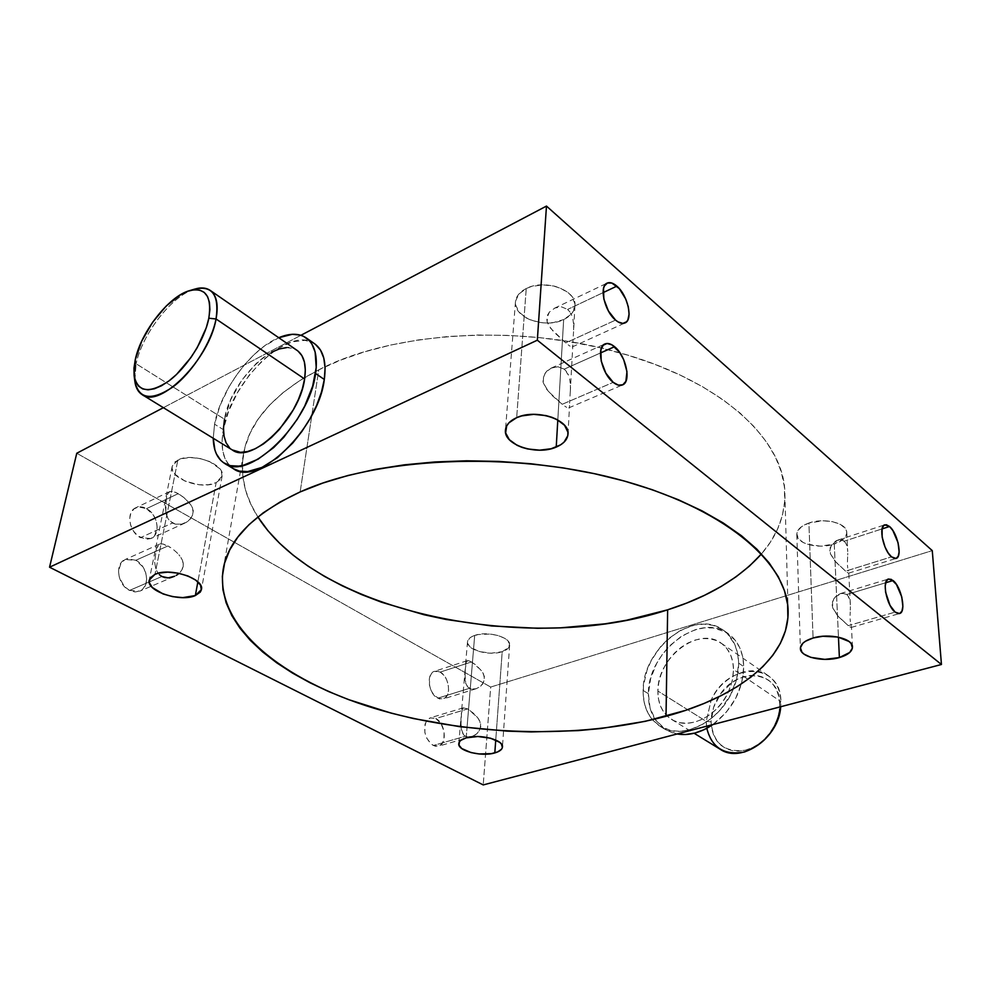 <?xml version="1.0" encoding="UTF-8"?>
<svg xmlns="http://www.w3.org/2000/svg" width="991" height="991" viewBox="0 0 991 991"><rect width="100%" height="100%" fill="white"/><g stroke="black" fill="none" stroke-linecap="round" stroke-linejoin="round"><path stroke-width="0.74" stroke-dasharray="4.96 3.72" d="M706.818 728.298L706.249 721.374L711.092 721.832C713.099 743.374 724.52 752.826 745.331 750.187C763.974 745.777 780.375 723.641 779.719 703.697L779.211 711.166L777.353 718.723L774.231 726.069L769.945 732.919L764.68 738.964L758.66 743.993L752.119 747.771L745.331 750.187L738.568 751.141L732.089 750.608L726.155 748.639L720.977 745.294L716.766 740.748L713.644 735.173L711.736 728.781L711.092 721.832L713.607 707.289L720.791 693.65L731.593 682.873L737.886 679.07L744.464 676.543L751.104 675.379L757.545 675.639L763.553 677.336L768.88 680.408L773.327 684.756L776.709 690.244L778.864 696.636L779.719 703.697L780.883 701.603L780.71 706.732L780.883 701.603L779.719 703.697C780.041 669.681 736.04 666.113 718.562 696.933C713.669 704.911 711.179 713.21 711.092 721.832L706.249 721.374L711.08 700.439C726.812 662.087 781.205 661.294 780.883 701.603C780.375 690.021 776.126 681.35 768.161 675.602C751.067 663.041 721.634 676.308 711.08 700.439L706.249 721.374L657.875 691.037C657.144 657.751 698.407 625.829 721.101 643.122C729.066 648.87 733.216 657.665 733.538 669.532L780.883 701.603L733.538 669.532L732.733 661.654L730.454 654.568L726.837 648.548L722.03 643.791L716.22 640.483L709.655 638.724L702.594 638.576L695.298 640.013L688.039 642.961L681.077 647.321L674.673 652.896L669.049 659.51L664.416 666.893L660.923 674.809L658.718 682.948L657.875 691.037L658.433 698.754L660.39 705.84L663.685 711.996L668.219 717.001L673.83 720.643L680.297 722.761L687.407 723.244L694.852 722.08L702.371 719.268L709.63 714.92L716.357 709.197L722.266 702.346L727.109 694.617L730.677 686.354L732.857 677.869L733.538 669.532L732.312 680.619L728.521 691.743C717.633 716.766 688.15 730.602 671.452 719.355C662.397 713.359 657.863 703.907 657.875 691.037L706.249 721.374C706.459 733.959 711.104 743.25 720.197 749.258M194.88 289.062C172.496 295.033 142.32 333.608 136.089 363.759L135.284 359.609L136.089 363.759C142.097 334.933 169.956 298.093 192.093 290.016M180.151 572.241L182.096 569.54L180.151 572.241M183.186 566.518L182.096 569.54L183.285 563.396L183.186 566.518M182.455 560.361L183.285 563.396L180.907 557.475L182.455 560.361M179.941 556.1L178.851 554.762L179.941 556.1M177.674 553.449L176.398 552.185L177.674 553.449M173.673 549.807L176.398 552.185L173.673 549.807M167.925 545.954L170.799 547.689L162.908 543.96L159.353 544.183L156.281 548.841L154.646 562.256L155.872 569.119L158.089 573.269L155.872 569.119L154.646 562.256L156.281 548.841L158.102 545.124L160.108 543.923L162.908 543.96L167.925 545.954L135.804 560.287L167.925 545.954M129.524 590.425L139.768 591.156C150.582 587.242 147.783 565.96 135.804 560.287L142.853 566.778L145.751 572.86L146.68 579.314L145.491 585.161L142.357 589.546L140.189 590.97L135.049 591.974L129.524 590.425L124.445 586.548L119.366 577.728L118.449 571.175L121.113 562.851L125.151 559.543L127.641 558.788L135.804 560.287L125.2 559.531C114.522 563.52 117.458 584.95 129.524 590.425L149.158 581.977L129.524 590.425M161.892 576.502L149.158 581.977L161.892 576.502M175.407 524.177L172.459 523.037L140.511 537.667L150.954 538.509C161.025 534.595 158.003 514.416 146.557 508.643L178.269 493.629L183.88 497.519L190.024 503.688L192.502 507.813L193.245 513.759L190.297 519.259L186.419 522.294L181.824 524.115L175.407 524.177L181.824 524.115L187.819 521.402L192.192 516.67L193.319 510.749L190.978 505.026L183.88 497.519L175.655 492.304L169.944 491.499L167.776 493.704L166.327 498.473L165.77 512.285L167.975 518.59L169.944 521.13L175.407 524.177M467.579 736.945L465.411 736.226L433.253 745.505L438.505 746.173C447.548 744.253 445.405 722.935 435.792 718.525L467.69 708.899L477.34 717.199L479.706 720.94L480.846 726.428L478.851 731.569L475.94 734.492L471.679 736.635L467.579 736.945L472.422 736.387L476.993 733.625L480.214 729.141L480.647 723.641L478.219 718.401L474.268 713.854L467.69 708.899L463.231 707.859L461.62 711.166L460.803 727.815L463.59 734.839L467.579 736.945M471.543 689.117L469.4 688.349L437.7 698.221L443.175 698.965C451.747 696.958 449.418 676.618 440.165 672.096L471.617 661.901L481.093 670.151L483.435 673.793L484.562 679.108L482.605 684.087L479.743 686.887L476.002 688.782L471.543 689.117L476.287 688.683L480.784 686.057L483.942 681.734L484.364 676.407L481.973 671.328L475.891 664.924L469.796 661.009L466.488 661.195L465.46 665.642L464.89 679.888L467.628 686.936L471.543 689.117M848.346 596.322L846.748 594.513L885.694 582.758L846.748 594.513L849.448 598.787L848.346 596.322M850.105 601.686L850.365 604.919L850.105 601.686M850.389 606.616L850.365 608.363L850.389 606.616M850.29 610.134L850.365 608.363L850.29 610.134M850.08 615.461L850.216 611.905L850.08 615.461M850.377 621.704L850.105 618.805L850.377 621.704M851.021 624.9L850.811 623.996L851.021 624.9M851.368 626.3L851.219 625.68L851.368 626.3M850.873 627.365L849.844 626.795L850.873 627.365M848.271 625.655L838.671 616.885L832.762 608.003L832.502 601.698L835.5 596.669L842.449 593.2L846.748 594.513L844.741 593.46L840.492 593.572L836.553 595.715L833.716 598.948L832.143 604.795L832.762 608.003L837.445 615.51L848.271 625.655L895.133 612.116L848.271 625.655M845.719 543.056L844.146 541.197L882.064 528.909L844.146 541.197L846.81 545.533L845.719 543.056M847.441 548.432L847.714 551.653L847.441 548.432M847.739 553.325L847.701 555.047L847.739 553.325M847.639 556.793L847.565 558.54L847.639 556.793M847.429 562.008L847.565 558.54L847.429 562.008M847.726 568.016L847.454 565.254L847.726 568.016M848.346 571.014L848.135 570.172L848.346 571.014M848.172 573.033L847.169 572.364L848.172 573.033M845.608 571.15L836.206 562.442L830.408 553.833L829.801 550.761L831.35 545.137L837.556 540.194L842.177 540.083L844.146 541.197L839.922 539.773L836.379 540.665L833.109 542.957L830.148 547.775L830.408 553.833L834.992 561.092L845.608 571.15L891.504 556.855L845.608 571.15M566.666 371.761L564.238 369.147L600.459 352.982L564.238 369.147L568.475 375.118L566.666 371.761M569.627 378.946L570.234 383.133L569.627 378.946M570.37 385.288L570.407 387.481L570.37 385.288M570.382 389.686L570.407 387.481L570.382 389.686M570.023 396.127L570.283 391.866L570.023 396.127M569.639 403.176L569.775 400.005L569.639 403.176M569.478 406.36L569.552 405.505L569.478 406.36M566.691 407.363L564.746 406.137L566.691 407.363M562.244 404.278L552.78 396.09L546.908 389.612L543.192 382.6L542.82 378.971L545.558 372.43L551.219 368.107L557.97 366.757L564.238 369.147L557.97 366.757L551.343 368.045L546.784 371.117L543.663 375.49L543.192 382.6L548.234 391.272L562.244 404.278L613.218 382.353L562.244 404.278M570.011 312.054L567.645 309.415L603.085 292.642L567.645 309.415L571.757 315.435L570.011 312.054M572.885 319.251L573.479 323.4L572.885 319.251M573.616 325.531L573.653 327.687L573.616 325.531M573.616 329.842L573.653 327.687L573.616 329.842M573.269 336.122L573.529 331.973L573.269 336.122M572.897 342.849L573.033 339.851L572.897 342.849M572.761 345.748L572.823 344.992L572.761 345.748M570.06 346.181L568.177 344.843L570.06 346.181M565.737 342.911L553.486 331.651L548.568 325.159L547.143 321.741L547.589 314.965L549.423 312.054L554.948 308.003L561.538 306.876L567.645 309.415L561.538 306.876L554.948 308.003L549.423 312.054L546.759 318.284L547.143 321.741L550.773 328.467L565.737 342.911L615.56 320.093L565.737 342.911M738.642 663.128L743.758 666.621C743.287 651.855 738.122 640.867 728.261 633.67C699.609 611.645 647.618 651.805 648.399 693.725L643.147 690.467C642.453 648.448 694.542 608.102 723.195 630.115C733.055 637.312 738.196 648.312 738.642 663.128L736.647 679.095L730.491 695.001L720.73 709.345L712.653 717.385L703.721 723.789L689.513 729.847L680.086 731.308L671.13 730.652L659.312 725.833L652.945 720.308L648.052 713.198L644.782 704.787L643.258 695.409L643.481 685.413L647.073 670.065L651.471 660.117L660.7 646.528L668.281 638.811L681.139 629.954L694.864 624.999L703.944 624.119L712.591 625.259L720.445 628.393L727.208 633.435L734.69 644.224L737.589 653.168L738.642 663.128C738.704 671.65 736.92 680.284 733.315 688.993C720.407 721.857 681.944 740.958 660.415 726.527L652.437 719.726C646.058 711.972 642.961 702.21 643.147 690.467L648.399 693.725C648.225 703.474 650.406 711.934 654.915 719.132L665.704 729.735L677.064 733.972L672.232 732.745L664.614 729.042L655.584 720.147L650.059 708.02L648.399 693.725L650.666 678.463L656.649 663.462L662.471 654.209L669.507 645.921L681.82 635.962L695.348 629.681L704.527 627.836L713.421 627.972L725.511 631.936L735.161 640.186L739.769 647.755L742.693 656.686L743.758 666.621L738.642 663.128M297.151 350.43C277.567 334.958 230.432 380.42 224.486 419.205L136.089 363.759L224.486 419.205L230.767 399.608L241.866 380.123L256.223 363.486L264.015 357.008L271.844 352.078M314.779 343.889C289.843 324.181 230.779 380.928 223.322 429.623L214.564 424.185C220.46 390.479 251.231 348.844 278.731 337.72L264.101 346.255L254.353 354.406L245 364.192L236.391 375.255L228.797 387.196L219.878 405.889L214.564 424.185L213.251 438.282L214.564 424.185L223.322 429.623L222.083 440.871L222.727 450.88L225.267 459.291L229.664 465.733M474.689 635.429C470.23 637.002 467.826 639.145 467.504 641.846C466.104 649.823 489.319 656.327 502.202 651.682L495.748 740.029L502.202 651.682L491.09 653.205L479.149 651.533L470.304 647.197L467.665 643.506L467.529 641.611L469.647 638.117L471.84 636.643L478.096 634.537L490.161 634.042L498.163 635.553L504.667 638.303L507.033 640.013L509.523 643.754L508.817 647.445L502.202 651.682C506.835 650.121 509.312 647.928 509.647 645.116C511.083 637.225 487.535 630.623 474.689 635.429L467.021 727.617L474.689 635.429M466.179 737.874L467.021 727.617L466.179 737.874M177.86 460.022L172.199 466.327C168.755 478.319 201.706 490.347 216.149 482.654L197.866 581.853L216.149 482.654L208.531 484.71L199.241 484.785L185.156 481.192L174.986 474.305L172.174 468.966L172.186 466.352L175.073 461.794L181.403 458.684L190.185 457.532L200.083 458.523L209.497 461.496L219.606 468.57L221.365 471.258L222.034 476.51L220.943 478.876L216.149 482.654L222.133 476.089C225.626 464.308 192.242 452.007 177.86 460.022L154.968 574.346L177.86 460.022M526.233 288.53C519.618 291.936 516.038 296.383 515.456 301.883C513.288 317.64 545.161 329.123 563.656 319.573L557.809 419.973L563.656 319.573L553.461 322.558L547.825 323.016L542.077 322.781L531.139 320.217L526.357 318L519.024 312.054L515.593 304.869L515.543 301.128L518.838 294.079L526.233 288.53L531.139 286.597L542.436 284.838L554.167 286.077L559.605 287.774L568.574 292.989L571.745 296.284L574.879 303.605L573.479 310.926L571.138 314.246L563.656 319.573C570.655 316.154 574.421 311.521 574.953 305.686C577.035 290.177 544.604 278.545 526.233 288.53L516.67 417.669L526.233 288.53M808.916 523.013C800.988 525.887 796.95 529.702 796.801 534.459C796.454 543.811 818.789 549.448 834.261 544.047L838.46 637.151L834.261 544.047L820.313 546.152L806.847 544.096L803.267 542.56L798.288 538.522L796.826 533.703L797.507 531.226L801.645 526.593L808.916 523.013L823.149 520.77L832.713 521.724L840.554 524.512L845.459 528.674L846.562 531.077L846.698 533.567L844.134 538.41L834.261 544.047C842.449 541.197 846.611 537.295 846.76 532.353C847.07 523.075 824.326 517.389 808.916 523.013L813.066 638.006L808.916 523.013M318.768 369.841L304.832 377.472C269.515 399.373 249.175 424.284 243.811 452.218L243.501 453.853C240.082 475.668 244.864 496.689 257.846 516.918L250.847 504.184L245.595 490.235L242.783 475.99L242.535 461.595L244.975 447.201L250.19 432.943L258.242 418.995L269.156 405.517L282.93 392.721L299.505 380.767L318.768 369.841L340.545 360.142L364.651 351.805L390.788 345.017L418.66 339.888L447.882 336.531L478.071 335.02L508.792 335.392L539.6 337.646L570.036 341.759L599.691 347.655L628.121 355.249L654.94 364.378L679.826 374.908L702.458 386.663L722.6 399.447L740.079 413.061L754.733 427.307L766.501 441.986L775.346 456.901L781.292 471.877L784.377 486.742L784.699 501.347L782.37 515.555L777.514 529.231L770.292 542.275L761.472 553.907C777.266 535.784 785.07 515.692 784.872 493.605C785.033 441.305 722.811 381.374 619.97 352.858C518.838 323.413 391.296 331.836 318.768 369.841L311.818 415.378L318.768 369.841M300.149 491.932L311.818 415.39L300.149 491.932M232.204 449.902L229.565 447.808M286.486 347.643L292.741 348.349L297.957 351.025M163.379 407.685L300.93 335.292L163.379 407.685M315.46 344.397L312.314 342.428L304.98 340.359L291.961 341.883L277.53 348.708L262.875 360.142L249.15 375.23L237.406 392.758L228.562 411.376L223.322 429.623C220.027 448.812 223.409 461.856 233.467 468.743L232.513 468.124M76.765 453.259L490.681 687.048L932.271 550.624L490.681 687.048L483.224 784.922L490.681 687.048L76.765 453.259M146.557 508.643L153.444 515.171L156.281 521.155L157.21 527.435L154.757 535.388L150.905 538.534L145.9 539.339L137.922 535.958L133.488 531.114L130.589 525.032L129.672 518.64L130.886 512.966L134.033 508.854L138.604 506.921L146.557 508.643C142.704 506.574 139.112 506.29 135.779 507.764C125.82 511.74 128.991 532.08 140.511 537.667L172.459 523.037L167.975 518.59L166.116 513.957L165.386 507.02L166.327 498.473L167.776 493.704L169.721 491.586L173.375 491.499L178.269 493.629L146.557 508.643M435.792 718.525L441.032 723.641L444.079 731.531L443.931 739.571L442.023 743.684L438.963 746.025L435.21 746.235L431.333 744.253L426.588 737.911L424.842 732.386L425.04 724.248L426.997 720.16L430.094 717.893L435.792 718.525L430.342 717.818L426.291 721.2C422.847 730.974 425.164 739.075 433.253 745.505L465.411 736.226L463.59 734.839L461.31 730.503L460.914 718.797L462.45 708.491L464.345 707.71L467.69 708.899L435.792 718.525M440.165 672.096L443.757 675.131L446.607 679.665L448.304 685.016L448.576 690.393L447.399 694.976L444.922 698.085L439.632 698.989L434.058 695.199L431.159 690.616L429.45 685.19L429.623 677.299L431.543 673.397L436.374 671.018L440.165 672.096L434.504 671.316C425.994 673.323 428.385 693.824 437.7 698.221L469.4 688.349L467.628 686.936L465.386 682.576L465.002 671.018L466.488 661.195L468.334 660.601L471.617 661.901L440.165 672.096M224.486 419.205C221.897 434.318 224.511 444.575 232.328 449.976M134.59 378.327L136.089 363.759L134.838 381.262M712.851 724.57C732.609 709.457 742.916 690.145 743.758 666.621L741.788 682.551L735.669 698.407L725.932 712.702L712.851 724.57M837.581 540.194L884.827 524.821M174.057 576.502L139.768 591.156M184.97 523.037L150.954 538.509M471.679 736.635L438.505 746.173M476.002 688.782L443.175 698.965M851.269 627.414L899.506 613.54M848.643 573.145L896.037 558.441M568.76 407.883L622.484 384.942M572.203 346.937L624.962 322.955M721.101 643.122L768.161 675.602M723.195 630.115L728.261 633.67M467.504 641.846L465.374 666.67M458.796 743.622L461.026 717.472M465.113 669.718L461.298 714.325M172.199 466.327L149.22 580.107M515.456 301.883L505.472 430.057M796.801 534.459L800.394 648.374M243.501 453.853L223.235 569.057M784.872 493.605L788.093 610.53M846.76 532.353L847.689 551.021M852.471 646.937L851.467 626.944M850.34 604.287L848.767 572.823M574.953 305.686L573.504 332.319M568.004 434.083L569.552 405.369M570.271 392.213L572.835 344.868M222.133 476.089L201.421 589.558M509.647 645.116L502.449 746.979M660.415 726.527L665.704 729.735M671.452 719.355L694.121 733.266M554.44 308.238L607.136 283.116M551.343 368.045L604.968 343.951M840.492 593.572L888.518 579.017M467.257 660.663L434.504 671.316M463.416 707.797L430.342 717.818M169.721 491.586L135.779 507.764M159.415 544.158L125.2 559.531"/><path stroke-width="1.49" d="M297.957 351.025L301.896 355.62L304.386 361.963L305.315 369.854L304.621 378.971L216.05 318.978C219.407 295.157 212.347 285.185 194.88 289.062L189.529 290.648C205.571 287.105 212 296.297 208.828 318.222L216.05 318.978L304.621 378.971C306.566 365.035 304.076 355.534 297.151 350.43L210.129 290.351C216.645 295.169 218.615 304.72 216.05 318.978C209.559 358.953 160.009 408.936 142.184 394.678C137.514 391.68 134.974 386.23 134.59 378.327M134.119 375.725L134.838 381.262C138.752 399.274 151.412 401.194 172.83 387.023C192.415 372.43 211.591 342.229 216.05 318.978L208.828 318.222C204.666 339.616 187.051 367.364 169.065 380.841C149.381 393.96 137.737 392.25 134.119 375.725L135.284 359.609L133.983 368.045L134.095 375.465L135.618 381.572L138.517 386.131L142.729 388.93L148.08 389.835L154.398 388.782L161.434 385.796L168.916 380.953L176.534 374.437L190.978 357.478L197.184 347.717L206.289 327.687L208.828 318.222L209.894 309.663L209.435 302.329L207.503 296.495L204.196 292.382L199.674 290.103L194.112 289.731L187.745 291.243L180.808 294.55L166.302 305.959L152.664 322.199L141.812 340.966L135.284 359.609C141.044 331.799 168.966 296.123 189.529 290.648M164.915 577.592L161.892 576.502L168.185 577.864L164.915 577.592M171.48 577.381L168.185 577.864L174.676 576.229L171.48 577.381M176.187 575.437L177.624 574.495L176.187 575.437M178.95 573.43L177.624 574.495L178.95 573.43M893.064 580.528C901.513 586.932 906.517 612.327 899.506 613.54L895.133 612.116L898.428 613.652L899.853 613.417L901.959 611.013L902.875 606.393L901.76 596.916L896.483 584.529L891.367 579.401L888.345 579.078L886.177 581.37L885.211 585.954L885.595 592.147L890.029 605.402L895.133 612.116C886.623 605.885 881.544 580.156 888.531 579.017L893.064 580.528L885.694 582.758L893.064 580.528M889.522 526.494C897.673 533.034 902.652 557.165 896.037 558.441L891.504 556.855L894.749 558.54L896.149 558.404L898.23 556.236L899.134 551.876L898.057 542.721L892.879 530.532L889.522 526.494L886.288 524.735L883.675 525.527L882.101 528.773L882.151 537.134L885.05 547.057L888.097 552.829L891.504 556.855C883.291 550.476 878.237 526.023 884.827 524.821L889.522 526.494L882.064 528.909L889.522 526.494M614.569 346.701C626.052 355.645 631.564 381.931 622.484 384.942C619.809 385.995 616.724 385.127 613.218 382.353L618.384 385.152L622.831 384.768L625.878 381.312L626.969 371.662L623.686 359.646L619.561 352.276L611.967 344.868L607.062 343.468L603.147 345.264L600.856 350.009L601.19 360.997L605.848 373.186L613.218 382.353C601.624 373.657 595.95 346.949 604.968 343.951C607.756 342.824 610.952 343.741 614.569 346.701L600.459 352.982L614.569 346.701M616.848 286.126C627.811 295.157 633.348 319.982 624.962 322.942C622.311 324.057 619.177 323.103 615.56 320.093L618.124 321.951L622.893 323.413L626.609 321.753L627.898 319.845L629.087 314.197L628.319 306.888L625.742 299.022L619.35 288.666L611.843 283.042L607.471 282.98L604.399 285.965L603.507 288.505L603.841 299.022L608.375 310.926L615.56 320.093C604.51 311.298 598.812 286.077 607.136 283.116C609.899 281.94 613.132 282.943 616.848 286.126L603.085 292.642L616.848 286.126M192.093 290.016C199.476 287.179 205.496 287.291 210.129 290.351M315.46 344.397L320.527 350.12L323.797 358.073L325.085 367.971L324.305 379.466C318.743 428.595 257.623 487.423 233.467 468.743L239.401 471.109L247.663 471.58L261.983 467.405L277.468 457.656L292.679 443.101L301.958 431.382L310.059 418.611L316.649 405.319L321.468 392.089L324.305 379.466L315.559 373.483C309.787 422.723 248.518 481.948 224.511 463.33C217.264 458.684 213.511 450.335 213.251 438.282L214.886 449.914L216.372 453.89L220.72 460.332L223.557 462.723L230.407 465.683L238.658 466.117L243.216 465.349L258.069 459.192L273.64 447.622L283.711 437.39L297.263 419.28L304.695 406.112L312.661 386.131L316.228 367.55L315.138 352.04L311.917 344.088L309.613 340.941L303.754 336.432L300.261 335.094L292.345 334.301L278.744 337.72C289.868 333.075 299.022 333.137 306.207 337.881C314.791 344.261 317.913 356.116 315.559 373.483L324.305 379.466C326.584 362.149 323.413 350.294 314.779 343.889L306.231 337.906M494.806 752.912C481.515 757.013 457.433 750.893 458.796 743.646C459.106 741.181 461.571 739.261 466.179 737.874L477.848 736.511L490.483 738.196L499.699 742.333L501.409 744.03L502.387 747.487L501.619 749.109L497.742 751.884L491.325 753.655L479.087 753.965L470.96 752.553L461.756 748.539L458.982 745.145L459.49 741.776L460.976 740.265L466.179 737.874C479.421 733.613 503.874 739.843 502.449 747.016C502.14 749.568 499.588 751.525 494.806 752.912L495.748 740.029L494.806 752.912M195.338 595.554C180.498 602.528 145.937 591.144 149.22 580.107L154.968 574.346L158.622 573.132L167.752 572.141L178.07 573.145L187.943 575.982L195.822 580.181L200.516 585.099L201.334 589.942L200.256 592.123L195.338 595.554L182.765 597.623L172.731 596.656L163.057 593.943L152.317 587.502L149.269 582.547L150.174 577.914L154.968 574.346C169.746 567.05 204.803 578.732 201.421 589.558L195.338 595.554L197.866 581.853L195.338 595.554M159.316 574.644L161.892 576.502L159.316 574.644M556.224 447.077C536.874 455.848 503.329 444.86 505.46 430.106C506.017 424.953 509.746 420.816 516.67 417.669L521.811 415.898L533.666 414.349L546.016 415.601L551.752 417.248L556.892 419.478L564.573 425.325L567.917 432.212L567.793 435.718L564.04 442.159L560.572 444.86L551.145 448.737L539.624 450.174L527.67 448.96L522.084 447.412L517.042 445.293L509.3 439.67L505.633 432.894L506.661 425.994L508.94 422.823L516.67 417.669C535.908 408.453 570.098 419.651 567.992 434.169C567.471 439.632 563.545 443.931 556.224 447.077L557.809 419.973L556.224 447.077M839.377 657.566C823.236 662.397 800.01 657.021 800.394 648.424C800.567 644.051 804.791 640.582 813.066 638.006L822.753 636.272L837.89 637.027L849.039 641.487L851.145 643.543L852.409 648.04L849.708 652.474L839.377 657.566L824.834 659.387L810.824 657.367L804.097 654.171L801.93 652.165L800.418 647.73L802.859 643.258L805.485 641.239L813.066 638.006C829.17 632.964 852.855 638.402 852.471 646.937C852.285 651.483 847.924 655.026 839.377 657.566L838.46 637.151L839.377 657.566M257.846 516.918C319.647 613.355 530.036 655.237 667.649 609.824L666.026 716.295C578.806 739.521 466.315 736.003 374.276 708.305C282.992 680.52 214.514 626.671 223.198 569.218C228.252 539.364 253.907 513.598 300.149 491.932L322.781 483.075L347.878 475.519L375.168 469.4L404.303 464.841L434.9 461.955L466.538 460.803L498.758 461.41L531.102 463.776L563.074 467.876L594.204 473.636L624.057 480.957L652.227 489.715L678.34 499.737L702.074 510.885L723.182 522.951L741.466 535.747L756.79 549.101L769.066 562.801L778.269 576.7L784.438 590.599L787.61 604.361L787.895 617.839L785.417 630.895L780.313 643.444L772.757 655.373L762.909 666.596L750.967 677.064L737.093 686.701L721.485 695.471L704.316 703.35L685.772 710.299L645.228 721.337L601.153 728.496L578.187 730.615L531.114 731.928L507.305 731.135L459.824 726.7L413.445 718.537L391.036 713.086L348.473 699.572L328.628 691.557L309.96 682.737L292.618 673.162L276.786 662.868L262.615 651.905L250.289 640.335L239.995 628.244L231.882 615.708L226.134 602.801L222.913 589.645L222.356 576.366L224.598 563.074L229.726 549.931L237.84 537.072L248.976 524.673L263.111 512.904L280.205 501.929L300.149 491.932C376.469 457.371 509.312 450.732 616.253 478.864C723.43 506.897 787.622 562.393 788.093 610.704C789.294 658.482 737.242 697.193 666.026 716.295L667.649 609.824L626.684 620.217L605.067 623.835L560.311 627.86L537.456 628.282L491.511 625.953L446.136 619.486L424.012 614.73L381.585 602.243L361.579 594.575L342.576 585.991L324.714 576.527L308.176 566.22L293.101 555.133L279.673 543.316L268.041 530.829L257.846 516.918M142.184 394.678L232.328 449.976C251.429 464.816 299.864 418.029 304.621 378.971L302.305 388.968L298.452 399.435L293.2 409.952L279.462 429.351L271.534 437.44L263.346 443.993L255.22 448.762L247.502 451.574L240.479 452.33L232.204 449.902M229.565 447.808L226.059 442.754L224.028 436.127L223.495 428.174L224.486 419.205M271.844 352.078L279.425 348.906L286.486 347.643M49.55 567.211L76.765 453.259L163.379 407.685L76.765 453.259L49.55 567.211L483.224 784.922L941.45 664.49L537.333 340.198L49.55 567.211L483.224 784.922L941.45 664.49L537.333 340.198L49.55 567.211M300.93 335.292L546.475 206.078L537.333 340.198L546.475 206.078L300.93 335.292M229.664 465.733L232.513 468.124M932.271 550.624L546.475 206.078L932.271 550.624L941.45 664.49L932.271 550.624M761.472 553.907L749.407 566.121L736.078 576.774L721.076 586.511L704.551 595.294L686.689 603.073L667.649 609.824C708.181 596.991 739.459 578.348 761.472 553.907M677.064 733.972C688.782 735.904 700.711 732.77 712.851 724.57L704.304 729.574L694.802 733.092L685.376 734.529L677.064 733.972M694.121 733.266L720.197 749.258C741.194 763.999 779 737.998 780.71 706.732C776.87 729.388 764.779 744.476 744.452 751.996C724.285 755.638 711.736 747.734 706.818 728.298M233.467 468.743L224.511 463.33"/></g></svg>
